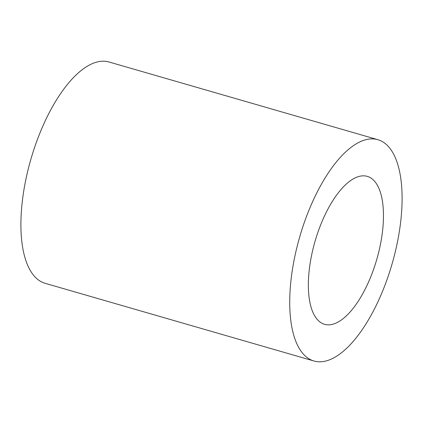 <?xml version="1.0" encoding="UTF-8"?>
<svg xmlns="http://www.w3.org/2000/svg" width="423" height="423" viewBox="0 0 423 423"><rect width="100%" height="100%" fill="white"/><g stroke="black" fill="none" stroke-linecap="round" stroke-linejoin="round"><path stroke-width="0.63" d="M382.767 228.97A76.991 32.153 106.1 0 0 367.286 176.375A76.991 32.153 106.1 0 0 309.054 271.714A76.991 32.153 106.1 0 0 324.536 324.304A76.991 32.153 106.1 0 0 382.767 228.97M290.77 282.31A115.178 48.106 106.1 0 0 313.935 360.993A115.178 48.106 106.1 0 0 401.052 218.368A115.178 48.106 106.1 0 0 377.887 139.69A115.178 48.106 106.1 0 0 290.77 282.31M377.887 139.69L109.065 62.007A115.178 48.106 106.1 0 0 21.948 204.632A115.178 48.106 106.1 0 0 45.113 283.31L313.935 360.993"/></g></svg>
